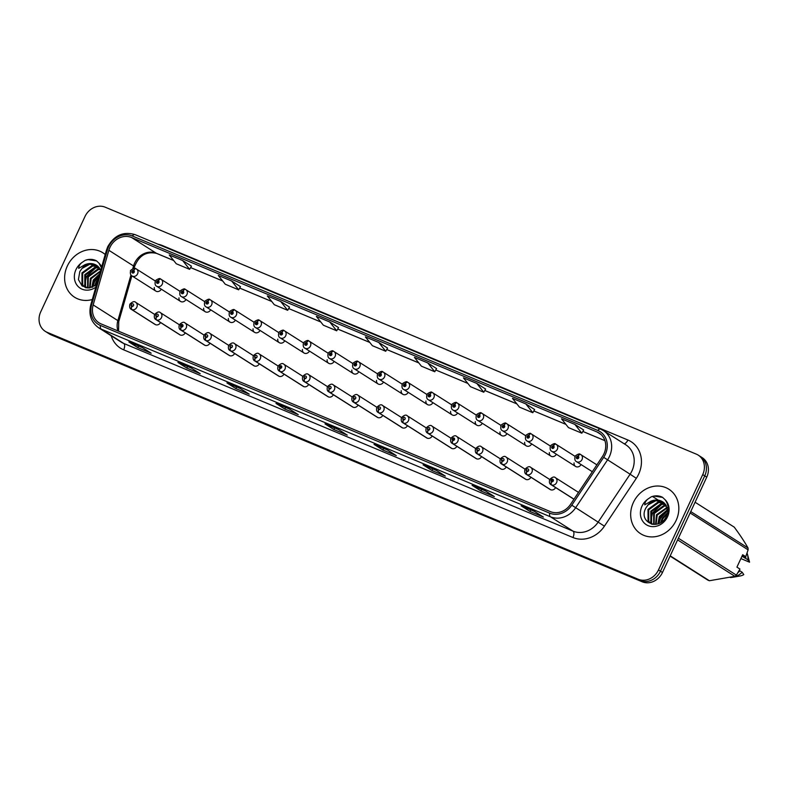 <?xml version="1.0" encoding="UTF-8"?>
<svg xmlns="http://www.w3.org/2000/svg" width="789" height="789" viewBox="0 0 789 789"><rect width="100%" height="100%" fill="white"/><g stroke="black" fill="none" stroke-linecap="round" stroke-linejoin="round"><path stroke-width="1.18" d="M180.385 335.069L156.587 319.93A2.742 1.292 -70.2 0 1 156.528 316.705A1.371 1.203 -57.5 0 0 157.632 314.2A1.371 1.203 -57.5 0 0 156.439 316.665A2.742 1.312 115.5 0 0 156.301 319.811A4.113 3.61 122.5 0 1 155.966 319.624L179.764 334.753A4.113 3.61 -57.5 0 0 185.228 332.85M205.081 345.385L181.283 330.246A2.742 1.292 -70.2 0 1 181.223 327.021A1.371 1.203 -57.5 0 0 182.328 324.516A1.371 1.203 -57.5 0 0 181.125 326.981A2.742 1.312 115.5 0 0 180.987 330.127A4.113 3.61 122.5 0 1 180.651 329.94L204.45 345.069A4.113 3.61 -57.5 0 0 209.923 343.166M229.777 355.701L205.978 340.562A2.742 1.292 -70.2 0 1 205.919 337.337A1.371 1.203 -57.5 0 0 207.024 334.832A1.371 1.203 -57.5 0 0 205.821 337.298A2.742 1.312 115.5 0 0 205.682 340.444A4.113 3.61 122.5 0 1 205.347 340.256L229.145 355.385A4.113 3.61 -57.5 0 0 234.619 353.482M254.462 366.017L230.664 350.878A2.742 1.292 -70.2 0 1 230.605 347.653A1.371 1.203 -57.5 0 0 231.71 345.148A1.371 1.203 -57.5 0 0 230.516 347.604A2.742 1.312 115.5 0 0 230.378 350.76A4.113 3.61 122.5 0 1 230.043 350.572L253.841 365.702A4.113 3.61 -57.5 0 0 259.305 363.798M279.158 376.323L255.36 361.194A2.742 1.292 -70.2 0 1 255.301 357.969A1.371 1.203 -57.5 0 0 256.405 355.464A1.371 1.203 -57.5 0 0 255.202 357.92A2.742 1.312 115.5 0 0 255.064 361.076A4.113 3.61 122.5 0 1 254.729 360.889L278.527 376.018A4.113 3.61 -57.5 0 0 284.001 374.114M303.844 386.64L280.056 371.511A2.742 1.292 -70.2 0 1 279.996 368.285A1.371 1.203 -57.5 0 0 281.101 365.78A1.371 1.203 -57.5 0 0 279.898 368.236A2.742 1.312 115.5 0 0 279.76 371.382A4.113 3.61 122.5 0 1 279.424 371.205L303.223 386.334A4.113 3.61 -57.5 0 0 308.686 384.43M328.54 396.956L304.741 381.827A2.742 1.292 -70.2 0 1 304.682 378.592A1.371 1.203 -57.5 0 0 305.787 376.097A1.371 1.203 -57.5 0 0 304.584 378.552A2.742 1.312 115.5 0 0 304.455 381.698A4.113 3.61 122.5 0 1 304.12 381.521L327.908 396.65A4.113 3.61 -57.5 0 0 333.382 394.747M353.235 407.272L329.437 392.143A2.742 1.292 -70.2 0 1 329.378 388.908A1.371 1.203 -57.5 0 0 330.483 386.413A1.371 1.203 -57.5 0 0 329.279 388.869A2.742 1.312 115.5 0 0 329.141 392.015A4.113 3.61 122.5 0 1 328.806 391.837L352.604 406.966A4.113 3.61 -57.5 0 0 358.078 405.053M377.921 417.588L354.133 402.459A2.742 1.292 -70.2 0 1 354.074 399.224A1.371 1.203 -57.5 0 0 355.178 396.729A1.371 1.203 -57.5 0 0 353.975 399.185A2.742 1.312 115.5 0 0 353.837 402.331A4.113 3.61 122.5 0 1 353.502 402.143L377.3 417.282A4.113 3.61 -57.5 0 0 382.764 415.369M402.617 427.904L378.819 412.775A2.742 1.292 -70.2 0 1 378.759 409.54A1.371 1.203 -57.5 0 0 379.864 407.045A1.371 1.203 -57.5 0 0 378.661 409.501A2.742 1.312 115.5 0 0 378.533 412.647A4.113 3.61 122.5 0 1 378.187 412.46L401.986 427.599A4.113 3.61 -57.5 0 0 407.459 425.685M427.313 438.22L403.514 423.091A2.742 1.292 -70.2 0 1 403.455 419.856A1.371 1.203 -57.5 0 0 404.56 417.361A1.371 1.203 -57.5 0 0 403.357 419.817A2.742 1.312 115.5 0 0 403.218 422.963A4.113 3.61 122.5 0 1 402.883 422.776L426.681 437.915A4.113 3.61 -57.5 0 0 432.155 436.001M451.998 448.537L428.2 433.408A2.742 1.292 -70.2 0 1 428.151 430.173A1.371 1.203 -57.5 0 0 429.246 427.677A1.371 1.203 -57.5 0 0 428.052 430.133A2.742 1.312 115.5 0 0 427.914 433.279A4.113 3.61 122.5 0 1 427.579 433.092L451.377 448.231A4.113 3.61 -57.5 0 0 456.841 446.318M476.694 458.853L452.896 443.724A2.742 1.292 -70.2 0 1 452.837 440.489A1.371 1.203 -57.5 0 0 453.941 437.994A1.371 1.203 -57.5 0 0 452.738 440.449A2.742 1.312 115.5 0 0 452.61 443.596A4.113 3.61 122.5 0 1 452.265 443.408L476.063 458.547A4.113 3.61 -57.5 0 0 481.537 456.634M501.39 469.169L477.592 454.03A2.742 1.292 -70.2 0 1 477.532 450.805A1.371 1.203 -57.5 0 0 478.637 448.3A1.371 1.203 -57.5 0 0 477.434 450.766A2.742 1.312 115.5 0 0 477.296 453.912A4.113 3.61 122.5 0 1 476.96 453.724L500.759 468.863A4.113 3.61 -57.5 0 0 506.232 466.95M526.076 479.485L502.277 464.346A2.742 1.292 -70.2 0 1 502.228 461.121A1.371 1.203 -57.5 0 0 503.323 458.616A1.371 1.203 -57.5 0 0 502.129 461.082A2.742 1.312 115.5 0 0 501.991 464.228A4.113 3.61 122.5 0 1 501.656 464.04L525.454 479.179A4.113 3.61 -57.5 0 0 530.918 477.266M550.771 489.801L526.973 474.662A2.742 1.292 -70.2 0 1 526.914 471.437A1.371 1.203 -57.5 0 0 528.019 468.932A1.371 1.203 -57.5 0 0 526.815 471.398A2.742 1.312 115.5 0 0 526.677 474.544A4.113 3.61 122.5 0 1 526.342 474.357L550.14 489.496A4.113 3.61 -57.5 0 0 555.614 487.582M155.699 324.752L131.901 309.613A2.742 1.292 -70.2 0 1 131.842 306.388A1.371 1.203 -57.5 0 0 132.947 303.883A1.371 1.203 -57.5 0 0 131.743 306.349A2.742 1.312 115.5 0 0 131.605 309.495A4.113 3.61 122.5 0 1 131.27 309.308L155.068 324.437A4.113 3.61 -57.5 0 0 160.542 322.533M178.985 297.828A4.113 3.61 -57.5 0 0 180.503 301.398A4.113 3.61 -57.5 0 0 185.977 299.485M203.68 308.144A4.113 3.61 -57.5 0 0 205.199 311.714A4.113 3.61 -57.5 0 0 210.663 309.801M228.376 318.46A4.113 3.61 -57.5 0 0 229.885 322.03A4.113 3.61 -57.5 0 0 235.359 320.117M253.062 328.776A4.113 3.61 -57.5 0 0 254.581 332.347A4.113 3.61 -57.5 0 0 260.054 330.433M277.758 339.092A4.113 3.61 -57.5 0 0 279.276 342.663A4.113 3.61 -57.5 0 0 284.74 340.749M302.453 349.409A4.113 3.61 -57.5 0 0 303.962 352.969A4.113 3.61 -57.5 0 0 309.436 351.066M327.139 359.725A4.113 3.61 -57.5 0 0 328.658 363.285A4.113 3.61 -57.5 0 0 334.132 361.382M351.835 370.041A4.113 3.61 -57.5 0 0 353.354 373.601A4.113 3.61 -57.5 0 0 358.817 371.698M376.531 380.357A4.113 3.61 -57.5 0 0 378.039 383.918A4.113 3.61 -57.5 0 0 383.513 382.014M401.216 390.673A4.113 3.61 -57.5 0 0 402.735 394.234A4.113 3.61 -57.5 0 0 408.209 392.33M425.912 400.99A4.113 3.61 -57.5 0 0 427.431 404.55A4.113 3.61 -57.5 0 0 432.895 402.646M450.608 411.306A4.113 3.61 -57.5 0 0 452.117 414.866A4.113 3.61 -57.5 0 0 457.59 412.963M475.294 421.622A4.113 3.61 -57.5 0 0 476.812 425.182A4.113 3.61 -57.5 0 0 482.286 423.279M499.989 431.938A4.113 3.61 -57.5 0 0 501.508 435.498A4.113 3.61 -57.5 0 0 506.972 433.595M524.675 442.244A4.113 3.61 -57.5 0 0 526.194 445.815A4.113 3.61 -57.5 0 0 531.668 443.901M549.371 452.561A4.113 3.61 -57.5 0 0 550.89 456.131A4.113 3.61 -57.5 0 0 556.363 454.217M574.067 462.877A4.113 3.61 -57.5 0 0 575.585 466.447A4.113 3.61 -57.5 0 0 581.049 464.534M154.299 287.512A4.113 3.61 -57.5 0 0 155.818 291.082A4.113 3.61 -57.5 0 0 161.281 289.168M67.312 266.051A26.343 23.108 -57.5 0 0 74.56 297.216A26.343 23.108 -57.5 0 0 92.293 299.534A26.343 23.108 -57.5 0 1 74.56 297.216A26.343 23.108 -57.5 0 1 67.312 266.051A26.343 23.108 -57.5 0 1 102.846 252.756A26.343 23.108 -57.5 0 0 67.312 266.051M633.36 502.534A26.343 23.108 -57.5 0 0 640.609 533.699A26.343 23.108 -57.5 0 0 676.143 520.405A26.343 23.108 -57.5 0 0 668.894 489.239A26.343 23.108 -57.5 0 0 633.36 502.534A26.343 23.108 -57.5 0 0 640.609 533.699A26.343 23.108 -57.5 0 0 676.143 520.405A26.343 23.108 -57.5 0 0 668.894 489.239A26.343 23.108 -57.5 0 0 633.36 502.534M109.918 247.44A17.565 15.405 122.5 0 1 131.556 237.509L597.056 431.977A17.565 15.405 122.5 0 1 599.107 433.043A17.565 15.405 122.5 0 1 602.451 456.496L570.546 504.349A17.565 15.405 122.5 0 1 550.406 511.617L101.13 323.914A17.565 15.405 122.5 0 1 99.079 322.849A17.565 15.405 122.5 0 1 93.181 304.919L108.862 250.291A17.565 15.405 122.5 0 1 109.918 247.44M108.537 246.858A19.271 16.904 -57.5 0 0 107.373 249.985L91.692 304.613A19.271 16.904 -57.5 0 0 100.42 325.462L549.696 513.156A19.271 16.904 -57.5 0 0 571.788 505.187L603.684 457.334A19.271 16.904 -57.5 0 0 597.776 430.439L132.276 235.96A19.271 16.904 -57.5 0 0 108.537 246.858M45.259 331.341L49.263 333.885A16.47 14.439 -57.5 0 0 51.186 334.881L642.197 581.789A16.47 14.439 -57.5 0 0 662.474 572.479L706.737 477.148L704.735 475.875A16.47 14.439 -57.5 0 0 700.198 456.387A16.47 14.439 -57.5 0 1 704.735 475.875L660.482 571.206L704.735 475.875L702.733 474.593A16.47 14.439 -57.5 0 0 698.196 455.115A16.47 14.439 -57.5 0 0 696.273 454.119L105.262 207.211A16.47 14.439 -57.5 0 0 84.975 216.521L40.722 311.852A16.47 14.439 -57.5 0 0 45.259 331.341A16.47 14.439 -57.5 0 0 47.182 332.337L638.193 579.244A16.47 14.439 -57.5 0 0 658.48 569.934L702.733 474.593M642.197 581.789L640.195 580.517A16.47 14.439 -57.5 0 0 660.482 571.206A16.47 14.439 -57.5 0 1 640.195 580.517L49.184 333.609L638.193 579.244M47.261 332.613A16.47 14.439 -57.5 0 0 49.184 333.609A16.47 14.439 -57.5 0 1 47.261 332.613M485.61 389.056L476.812 383.434L463.439 377.852L470.422 386.649L483.795 392.232L485.62 389.036M436.583 368.571L427.786 362.95L414.412 357.368L421.395 366.165L434.769 371.747L436.593 368.552M240.467 286.644L231.67 281.022L218.297 275.44L225.279 284.237L238.653 289.819L240.477 286.624M105.213 254.512A26.343 23.108 -57.5 0 0 102.846 252.756A26.343 23.108 -57.5 0 1 105.213 254.512M436.425 470.431L445.321 476.092L431.958 470.5L423.062 464.849L436.425 470.431M485.462 490.916L494.358 496.577L480.984 490.985L472.088 485.324L485.462 490.916M534.488 511.4L543.384 517.051L530.011 511.469L521.115 505.808L534.488 511.4M289.346 408.988L298.242 414.639L284.868 409.057L275.972 403.396L289.346 408.988M240.32 388.504L249.216 394.165L235.842 388.573L226.946 382.912L240.32 388.504M191.293 368.019L200.189 373.68L186.815 368.088L177.919 362.437L191.293 368.019M142.267 347.535L151.163 353.196L137.789 347.614L128.893 341.953L142.267 347.535M387.399 449.947L396.295 455.608L382.931 450.026L374.025 444.365L387.399 449.947M338.373 429.463L347.268 435.124L333.895 429.541L324.999 423.88L338.373 429.463M525.839 403.919L512.465 398.337L519.448 407.124L532.822 412.716L534.646 409.521L525.839 403.919L532.822 412.716M574.865 424.403L561.492 418.811L568.474 427.608L581.848 433.2L583.673 430.005L574.865 424.403L581.848 433.2M329.733 321.991L316.359 316.399L323.342 325.196L336.706 330.788L338.54 327.593L329.733 321.991L336.706 330.788M280.697 301.506L267.333 295.924L274.306 304.712L287.679 310.304L289.504 307.108L280.697 301.506L287.679 310.304M182.644 260.538L169.27 254.955L176.253 263.753L189.626 269.335L191.451 266.14L182.644 260.538L189.626 269.335M378.759 342.475L365.386 336.883L372.369 345.681L385.732 351.263L387.567 348.077L378.759 342.475L385.732 351.263M333.895 429.541L334.644 427.924M382.931 450.026L383.671 448.408M137.789 347.614L138.539 345.996M186.815 368.088L187.565 366.481M235.842 388.573L236.592 386.965M284.868 409.057L285.618 407.44M530.011 511.469L530.76 509.852M480.984 490.985L481.734 489.377M431.958 470.5L432.707 468.893M231.67 281.022L238.653 289.819M427.786 362.95L434.769 371.747M476.812 383.434L483.795 392.232M348.176 427.125L334.802 421.543M299.149 406.641L285.776 401.059M250.123 386.156L236.749 380.574M201.087 365.682L187.723 360.09M152.06 345.197L138.696 339.605M397.202 447.61L383.829 442.018M446.229 468.094L432.855 462.502M495.255 488.569L481.892 482.986M544.282 509.053L530.918 503.471M706.737 477.148A16.47 14.439 -57.5 0 0 702.2 457.659L698.196 455.115M135.856 268.724L135.807 268.694A2.742 1.292 109.8 0 0 135.688 268.625A2.742 1.292 109.8 0 0 133.637 270.499A1.371 1.203 -57.5 0 0 132.532 273.004A1.371 1.203 -57.5 0 0 133.736 270.548L133.558 271.949L132.818 272.225L133.637 270.499M133.736 270.548A2.742 1.312 -64.5 0 1 136.033 268.773A2.742 1.312 -64.5 0 1 136.102 268.812A4.113 3.61 122.5 0 1 136.438 269A4.113 3.61 122.5 0 1 137.572 273.872A4.113 3.61 122.5 0 1 132.019 275.943C130.51 275.262 130.037 273.566 130.619 270.854C129.218 271.081 135.116 266.968 135.688 268.625M132.157 305.639L131.842 306.388M131.743 306.349L132.118 305.609M155.403 324.624L131.605 309.495M160.542 279.04L160.502 279A2.742 1.292 109.8 0 0 160.374 278.941A2.742 1.292 109.8 0 0 158.333 280.815A1.371 1.203 -57.5 0 0 157.228 283.32A1.371 1.203 -57.5 0 0 158.431 280.864L158.254 282.265L157.514 282.541L158.333 280.815M158.431 280.864A2.742 1.312 -64.5 0 1 160.719 279.089A2.742 1.312 -64.5 0 1 160.788 279.128A4.113 3.61 122.5 0 1 161.124 279.316A4.113 3.61 122.5 0 1 162.258 284.188A4.113 3.61 122.5 0 1 156.705 286.259C155.196 285.579 154.733 283.882 155.315 281.17C153.914 281.397 159.812 277.284 160.374 278.941M185.237 289.356L185.188 289.316A2.742 1.292 109.8 0 0 185.07 289.257A2.742 1.292 109.8 0 0 183.028 291.131A1.371 1.203 -57.5 0 0 181.924 293.636A1.371 1.203 -57.5 0 0 183.117 291.171L182.94 292.581L182.2 292.857L183.028 291.131M183.117 291.171A2.742 1.312 -64.5 0 1 185.415 289.405A2.742 1.312 -64.5 0 1 185.484 289.445A4.113 3.61 122.5 0 1 185.819 289.632A4.113 3.61 122.5 0 1 186.954 294.494A4.113 3.61 122.5 0 1 181.401 296.575C179.892 295.895 179.428 294.198 180.01 291.486C178.61 291.713 184.508 287.6 185.07 289.257M209.933 299.662L209.884 299.633A2.742 1.292 109.8 0 0 209.766 299.573A2.742 1.292 109.8 0 0 207.714 301.447A1.371 1.203 -57.5 0 0 206.61 303.952A1.371 1.203 -57.5 0 0 207.813 301.487L207.635 302.897L206.896 303.173L207.714 301.447M207.813 301.487A2.742 1.312 -64.5 0 1 210.111 299.721A2.742 1.312 -64.5 0 1 210.17 299.761A4.113 3.61 122.5 0 1 210.515 299.948A4.113 3.61 122.5 0 1 211.649 304.81A4.113 3.61 122.5 0 1 206.097 306.891C204.578 306.211 204.114 304.515 204.696 301.792C203.296 302.029 209.193 297.917 209.766 299.573M234.619 309.978L234.58 309.949A2.742 1.292 109.8 0 0 234.451 309.89A2.742 1.292 109.8 0 0 232.41 311.763A1.371 1.203 -57.5 0 0 231.305 314.269A1.371 1.203 -57.5 0 0 232.508 311.803L232.331 313.213L231.591 313.489L232.41 311.763M232.508 311.803A2.742 1.312 -64.5 0 1 234.797 310.038A2.742 1.312 -64.5 0 1 234.866 310.077A4.113 3.61 122.5 0 1 235.201 310.264A4.113 3.61 122.5 0 1 236.335 315.127A4.113 3.61 122.5 0 1 230.782 317.208C229.274 316.527 228.81 314.831 229.392 312.109C227.991 312.345 233.889 308.233 234.451 309.89M156.843 315.955L156.528 316.705M156.439 316.665L156.814 315.925M180.099 334.94L156.301 319.811M181.125 326.981L181.302 325.571L182.042 325.295L181.223 327.021M204.785 345.257L180.987 330.127M206.235 336.587L205.919 337.337M205.821 337.298L206.195 336.558M229.481 355.573L205.682 340.444M94.719 286.012L96.071 281.87L98.25 278.754M95.637 285.391L97.658 280.845M91.83 287.383L93.25 280.075L99.661 273.852M92.481 287.147L93.95 280.519L99.384 274.819M89.551 287.906L90.419 278.28L100.489 270.952M90.084 287.827L91.13 278.724L100.321 271.564M87.638 287.985L87.599 276.485L97.619 269.167L100.183 269.079M88.082 287.995L88.299 276.929L98.319 269.611L100.42 269.503M86.1 287.798L84.827 286.21L84.768 274.68L94.788 267.372L99.167 267.579M86.435 287.857L85.528 286.663L85.478 275.134L95.499 267.816L99.434 267.925M85.754 287.719L81.997 284.415L81.948 272.886L91.968 265.568L97.974 266.337M85.084 287.383L82.707 284.868L82.658 273.339L92.678 266.021L98.29 266.623M101.426 267.698L98.95 263.151L96.445 260.794C92.924 259.039 89.167 258.891 85.182 260.35L82.017 262.49C79.886 264.078 78.782 266.031 78.683 268.368L84.946 264.7C89.749 262.737 94.069 263.26 97.895 266.268L100.726 270.144M96.939 265.518A12.407 10.878 -57.5 0 0 96.692 265.37A12.407 10.878 -57.5 0 0 81.997 268.447L89.847 264.226L96.998 265.568M81.997 268.447L79.817 271.534L78.417 279.602L82.145 286.003L89.196 287.946L96.564 284.651M96.692 265.37L97.895 266.268M85.182 260.35L88.102 259.62L96.652 260.942M84.61 284.79L86.474 276.436L95.844 267.777M92.885 286.979L94.591 281.604L99.079 275.894M660.768 522.496L662.119 518.353L667.75 512.534M661.685 521.874L662.829 518.797L667.464 513.58M657.878 523.857L659.298 516.558L667.642 509.605M658.529 523.63L659.999 517.002L667.721 510.246M655.6 524.389L656.468 514.753L667.07 507.366M656.132 524.31L657.178 515.207L667.238 507.879M653.686 524.468L653.647 512.958L663.667 505.641L666.232 505.562M654.13 524.478L654.347 513.412L664.368 506.094L666.468 505.976M652.148 524.281L650.876 522.693L650.817 511.164L660.837 503.846L665.216 504.063M652.483 524.34L651.586 523.137L651.527 511.617L661.547 504.299L665.482 504.408M651.803 524.202L648.055 520.898L647.996 509.369L658.016 502.051L664.022 502.82M651.132 523.857L648.755 521.342L648.706 509.822L658.726 502.504L664.338 503.106M662.987 502.001A12.407 10.878 -57.5 0 0 662.74 501.843A12.407 10.878 -57.5 0 0 648.045 504.93L645.866 508.017C637.778 522.742 659.693 531.49 666.35 516.351C669.161 510.108 668.707 504.536 664.999 499.634L662.494 497.277C658.973 495.522 655.215 495.364 651.231 496.823L648.065 498.973C645.935 500.551 644.83 502.514 644.731 504.852L650.994 501.183C655.797 499.22 660.117 499.743 663.943 502.741L665.738 504.763L667.77 512.426M648.045 504.93L655.896 500.699L663.046 502.051M662.74 501.843L663.943 502.741M741.976 556.255L745.713 558.415A17.565 15.405 -57.5 0 0 745.753 556.63L748.11 549.844A29.637 25.998 -57.5 0 0 748.031 547.99C744.53 541.757 739.934 534.804 734.243 527.141L695.089 502.238M678.382 538.226L736.384 575.122L739.974 569.076L736.926 567.133L742.686 554.726L745.743 556.659L742.41 555.338M744.737 558.01A16.47 14.439 -57.5 0 0 744.727 556.304M745.713 558.415L747.933 559.825A17.565 15.405 -57.5 0 0 747.42 554.174A17.565 15.405 -57.5 0 0 747.055 553.03M747.933 559.825L749.55 562.202A10.977 9.626 -57.5 0 0 749.392 561.512L747.42 554.174M740.901 558.582L749.55 562.202M690.76 511.568L748.031 547.99M748.11 549.844L690.109 512.949M670.206 555.831L709.37 580.743L734.884 576.315L677.613 539.883M734.884 576.315A29.637 25.998 -57.5 0 0 736.384 575.122M709.37 580.743A29.637 25.998 -57.5 0 1 707.792 580.083L670.078 556.097M737.971 572.548A17.565 15.405 -57.5 0 0 739.954 570.832L739.175 570.506M730.318 577.518A17.565 15.405 -57.5 0 0 732.715 577.282A17.565 15.405 -57.5 0 0 742.173 572.242L739.954 570.832M732.715 577.282L740.21 575.96A10.977 9.626 -57.5 0 0 743.79 574.619L742.173 572.242M651.231 496.823L654.15 496.094L662.701 497.415M650.659 521.263L652.523 512.919L661.892 504.25M658.933 523.462L660.64 518.077L667.75 510.513M259.315 320.295L259.265 320.265A2.742 1.292 109.8 0 0 259.147 320.206A2.742 1.292 109.8 0 0 257.106 322.08A1.371 1.203 -57.5 0 0 256.001 324.585A1.371 1.203 -57.5 0 0 257.194 322.119L257.017 323.529L256.277 323.806L257.106 322.08M257.194 322.119A2.742 1.312 -64.5 0 1 259.492 320.354A2.742 1.312 -64.5 0 1 259.561 320.393A4.113 3.61 122.5 0 1 259.897 320.581A4.113 3.61 122.5 0 1 261.031 325.443A4.113 3.61 122.5 0 1 255.478 327.524C253.969 326.843 253.506 325.147 254.088 322.425C252.687 322.662 258.575 318.549 259.147 320.206M284.01 330.611L283.961 330.581A2.742 1.292 109.8 0 0 283.833 330.522A2.742 1.292 109.8 0 0 281.791 332.396A1.371 1.203 -57.5 0 0 280.687 334.901A1.371 1.203 -57.5 0 0 281.89 332.435L281.712 333.846L280.973 334.122L281.791 332.396M281.89 332.435A2.742 1.312 -64.5 0 1 284.188 330.67A2.742 1.312 -64.5 0 1 284.247 330.709A4.113 3.61 122.5 0 1 284.592 330.887A4.113 3.61 122.5 0 1 285.717 335.759A4.113 3.61 122.5 0 1 280.174 337.84C278.655 337.159 278.192 335.463 278.773 332.741C277.373 332.978 283.271 328.855 283.833 330.522M308.696 340.927L308.647 340.897A2.742 1.292 109.8 0 0 308.529 340.838A2.742 1.292 109.8 0 0 306.487 342.712A1.371 1.203 -57.5 0 0 305.382 345.217A1.371 1.203 -57.5 0 0 306.586 342.751L306.408 344.162L305.668 344.438L306.487 342.712M306.586 342.751A2.742 1.312 -64.5 0 1 308.874 340.986A2.742 1.312 -64.5 0 1 308.943 341.026A4.113 3.61 122.5 0 1 309.278 341.203A4.113 3.61 122.5 0 1 310.412 346.075A4.113 3.61 122.5 0 1 304.86 348.156C303.351 347.476 302.887 345.779 303.469 343.057C302.069 343.294 307.966 339.171 308.529 340.838M230.921 346.904L230.605 347.653M230.516 347.604L230.891 346.874M254.176 365.889L230.378 350.76M255.616 357.22L255.301 357.969M255.202 357.92L255.577 357.19M278.862 376.205L255.064 361.076M279.898 368.236L280.075 366.836L280.815 366.56L279.996 368.285M303.558 386.521L279.76 371.382M333.392 351.243L333.343 351.213A2.742 1.292 109.8 0 0 333.224 351.154A2.742 1.292 109.8 0 0 331.183 353.028A1.371 1.203 -57.5 0 0 330.078 355.533A1.371 1.203 -57.5 0 0 331.272 353.068L331.094 354.478L330.354 354.754L331.183 353.028M331.272 353.068A2.742 1.312 -64.5 0 1 333.569 351.302A2.742 1.312 -64.5 0 1 333.639 351.342A4.113 3.61 122.5 0 1 333.974 351.519A4.113 3.61 122.5 0 1 335.108 356.391A4.113 3.61 122.5 0 1 329.555 358.472C328.046 357.792 327.583 356.095 328.155 353.373C326.764 353.6 332.652 349.488 333.224 351.154M358.088 361.559L358.038 361.53A2.742 1.292 109.8 0 0 357.91 361.47A2.742 1.292 109.8 0 0 355.869 363.344A1.371 1.203 -57.5 0 0 354.764 365.849A1.371 1.203 -57.5 0 0 355.967 363.384L355.79 364.794L355.05 365.07L355.869 363.344M355.967 363.384A2.742 1.312 -64.5 0 1 358.265 361.618A2.742 1.312 -64.5 0 1 358.324 361.648A4.113 3.61 122.5 0 1 358.66 361.835A4.113 3.61 122.5 0 1 359.794 366.707A4.113 3.61 122.5 0 1 354.241 368.788C352.732 368.108 352.269 366.412 352.851 363.69C351.45 363.916 357.348 359.804 357.91 361.47M382.773 371.875L382.724 371.846A2.742 1.292 109.8 0 0 382.606 371.787A2.742 1.292 109.8 0 0 380.564 373.661A1.371 1.203 -57.5 0 0 379.46 376.166A1.371 1.203 -57.5 0 0 380.663 373.7L380.288 374.43M380.328 374.459L380.485 375.11L379.736 375.386L379.588 374.736L380.564 373.661M380.663 373.7A2.742 1.312 -64.5 0 1 382.951 371.935A2.742 1.312 -64.5 0 1 383.02 371.964A4.113 3.61 122.5 0 1 383.355 372.152A4.113 3.61 122.5 0 1 384.49 377.024A4.113 3.61 122.5 0 1 378.937 379.105C377.428 378.424 376.964 376.728 377.546 374.006C376.146 374.233 382.044 370.12 382.606 371.787M407.469 382.192L407.42 382.162A2.742 1.292 109.8 0 0 407.302 382.103A2.742 1.292 109.8 0 0 405.25 383.977A1.371 1.203 -57.5 0 0 404.155 386.482A1.371 1.203 -57.5 0 0 405.349 384.016L405.171 385.426L404.432 385.703L405.25 383.977M405.349 384.016A2.742 1.312 -64.5 0 1 407.647 382.251A2.742 1.312 -64.5 0 1 407.716 382.28A4.113 3.61 122.5 0 1 408.051 382.468A4.113 3.61 122.5 0 1 409.185 387.34A4.113 3.61 122.5 0 1 403.633 389.421C402.124 388.74 401.66 387.044 402.232 384.322C400.832 384.549 406.729 380.436 407.302 382.103M432.165 392.508L432.116 392.478A2.742 1.292 109.8 0 0 431.987 392.419A2.742 1.292 109.8 0 0 429.946 394.293A1.371 1.203 -57.5 0 0 428.841 396.798A1.371 1.203 -57.5 0 0 430.044 394.332L429.867 395.743L429.127 396.019L429.946 394.293M430.044 394.332A2.742 1.312 -64.5 0 1 432.342 392.567A2.742 1.312 -64.5 0 1 432.402 392.597A4.113 3.61 122.5 0 1 432.737 392.784A4.113 3.61 122.5 0 1 433.871 397.656A4.113 3.61 122.5 0 1 428.319 399.737C426.81 399.056 426.346 397.36 426.928 394.638C425.527 394.865 431.425 390.752 431.987 392.419M304.998 377.842L304.682 378.592M304.584 378.552L304.958 377.823M328.254 396.837L304.455 381.698M329.694 388.158L329.378 388.908M329.279 388.869L329.654 388.139M352.939 407.154L329.141 392.015M354.379 398.475L354.074 399.224M353.975 399.185L354.35 398.455M377.635 417.47L353.837 402.331M379.075 408.791L378.759 409.54M378.661 409.501L379.036 408.771M402.321 427.786L378.533 412.647M403.771 419.107L403.455 419.856M403.357 419.817L403.731 419.087M427.017 438.102L403.218 422.963M456.851 402.824L456.801 402.794A2.742 1.292 109.8 0 0 456.683 402.735A2.742 1.292 109.8 0 0 454.642 404.609A1.371 1.203 -57.5 0 0 453.537 407.114A1.371 1.203 -57.5 0 0 454.74 404.649L454.553 406.059L453.813 406.335L454.642 404.609M454.74 404.649A2.742 1.312 -64.5 0 1 457.028 402.883A2.742 1.312 -64.5 0 1 457.097 402.913A4.113 3.61 122.5 0 1 457.433 403.1A4.113 3.61 122.5 0 1 458.567 407.972A4.113 3.61 122.5 0 1 453.014 410.053C451.505 409.373 451.042 407.666 451.624 404.954C450.223 405.181 456.121 401.068 456.683 402.735M481.546 413.14L481.497 413.111A2.742 1.292 109.8 0 0 481.379 413.051A2.742 1.292 109.8 0 0 479.327 414.925A1.371 1.203 -57.5 0 0 478.223 417.42A1.371 1.203 -57.5 0 0 479.426 414.965L479.248 416.365L478.509 416.651L479.327 414.925M479.426 414.965A2.742 1.312 -64.5 0 1 481.724 413.199A2.742 1.312 -64.5 0 1 481.793 413.229A4.113 3.61 122.5 0 1 482.128 413.416A4.113 3.61 122.5 0 1 483.262 418.288A4.113 3.61 122.5 0 1 477.71 420.369C476.201 419.689 475.728 417.983 476.309 415.27C474.909 415.497 480.807 411.385 481.379 413.051M506.232 423.456L506.193 423.427A2.742 1.292 109.8 0 0 506.065 423.368A2.742 1.292 109.8 0 0 504.023 425.241A1.371 1.203 -57.5 0 0 502.918 427.737A1.371 1.203 -57.5 0 0 504.122 425.281L503.944 426.681L503.204 426.967L504.023 425.241M504.122 425.281A2.742 1.312 -64.5 0 1 506.41 423.506A2.742 1.312 -64.5 0 1 506.479 423.545A4.113 3.61 122.5 0 1 506.814 423.732A4.113 3.61 122.5 0 1 507.948 428.605A4.113 3.61 122.5 0 1 502.396 430.676C500.887 430.005 500.423 428.299 501.005 425.587C499.605 425.813 505.502 421.701 506.065 423.368M530.928 433.772L530.879 433.743A2.742 1.292 109.8 0 0 530.76 433.684A2.742 1.292 109.8 0 0 528.719 435.558A1.371 1.203 -57.5 0 0 527.614 438.053A1.371 1.203 -57.5 0 0 528.817 435.597L528.63 436.998L527.89 437.274L528.719 435.558M528.817 435.597A2.742 1.312 -64.5 0 1 531.105 433.822A2.742 1.312 -64.5 0 1 531.175 433.861A4.113 3.61 122.5 0 1 531.51 434.049A4.113 3.61 122.5 0 1 532.644 438.921A4.113 3.61 122.5 0 1 527.091 440.992C525.582 440.321 525.119 438.615 525.701 435.903C524.3 436.13 530.198 432.017 530.76 433.684M555.624 444.089L555.574 444.059A2.742 1.292 109.8 0 0 555.456 444A2.742 1.292 109.8 0 0 553.405 445.874A1.371 1.203 -57.5 0 0 552.3 448.369A1.371 1.203 -57.5 0 0 553.503 445.913L553.326 447.314L552.586 447.59L553.405 445.874M553.503 445.913A2.742 1.312 -64.5 0 1 555.801 444.138A2.742 1.312 -64.5 0 1 555.87 444.177A4.113 3.61 122.5 0 1 556.206 444.365A4.113 3.61 122.5 0 1 557.34 449.237A4.113 3.61 122.5 0 1 551.787 451.308C550.278 450.627 549.805 448.931 550.387 446.219C548.986 446.446 554.884 442.333 555.456 444M580.309 454.405L580.27 454.375A2.742 1.292 109.8 0 0 580.142 454.316A2.742 1.292 109.8 0 0 578.1 456.19A1.371 1.203 -57.5 0 0 576.996 458.685A1.371 1.203 -57.5 0 0 578.199 456.229L578.021 457.63L577.282 457.906L578.1 456.19M578.199 456.229A2.742 1.312 -64.5 0 1 580.487 454.454A2.742 1.312 -64.5 0 1 580.556 454.494A4.113 3.61 122.5 0 1 580.891 454.681A4.113 3.61 122.5 0 1 582.026 459.553A4.113 3.61 122.5 0 1 576.473 461.624C574.964 460.944 574.5 459.247 575.082 456.535C573.682 456.762 579.58 452.649 580.142 454.316M428.457 429.423L428.151 430.173M428.052 430.133L428.427 429.403M451.712 448.418L427.914 433.279M452.738 440.449L452.916 439.049L453.665 438.763L452.837 440.489M476.398 458.734L452.61 443.596M477.848 450.055L477.532 450.805M477.434 450.766L477.809 450.036M501.094 469.051L477.296 453.912M502.534 460.372L502.228 461.121M502.129 461.082L502.504 460.352M525.79 479.367L501.991 464.228M527.23 470.688L526.914 471.437M526.815 471.398L527.19 470.668M550.475 489.683L526.677 474.544M573.997 499.181L551.669 484.979A2.742 1.292 -70.2 0 1 551.61 481.754A1.371 1.203 -57.5 0 0 552.714 479.248A1.371 1.203 -57.5 0 0 551.511 481.714L551.689 480.304L552.428 480.028L551.61 481.754M551.511 481.714A2.742 1.312 115.5 0 0 551.373 484.86A4.113 3.61 122.5 0 1 551.038 484.673L573.948 499.25L551.373 484.86M652.473 496.449L657.77 499.812M659.16 500.699L660.6 501.607M661.991 502.494L663.776 503.629M664.811 504.289L665.877 504.96M131.556 237.509L156.252 253.21A17.565 15.405 -57.5 0 0 134.603 263.141A17.565 15.405 -57.5 0 0 133.548 265.992L132.749 268.743M158.116 244.255A27.447 24.074 122.5 0 1 162.396 245.537L627.896 440.015A5.493 2.604 -67.3 0 1 624.129 443.763M627.896 440.015A27.447 24.074 122.5 0 1 638.656 474.15A27.447 24.074 122.5 0 1 636.319 478.321L604.413 526.174A27.447 24.074 122.5 0 1 572.952 537.526L123.676 349.833A27.447 24.074 122.5 0 1 111.229 335.779M603.684 457.334L630.105 474.209A21.954 19.261 -57.5 0 0 631.969 470.875A21.954 19.261 -57.5 0 0 625.924 444.897L603.378 430.557A21.954 19.261 122.5 0 1 607.55 459.869L575.654 507.721A21.954 19.261 122.5 0 1 550.475 516.805L101.199 329.102A5.493 2.604 -67.3 0 1 100.42 325.462M135.313 234.747A5.493 2.604 112.7 0 0 135.126 234.649C123.449 231.177 114.326 235.201 107.748 246.71L106.456 250.182A5.493 0.838 16 0 1 107.373 249.985M549.696 513.156A5.493 2.604 112.7 0 0 550.475 516.805L573.031 531.145A21.954 19.261 -57.5 0 0 598.2 522.062L630.105 474.209L636.319 478.321M571.788 505.187L604.413 526.174M106.456 250.182L90.774 304.82A5.493 0.838 16 0 1 91.692 304.613M123.676 349.833A5.493 2.604 -67.3 0 0 123.755 343.452L101.199 329.102A21.954 19.261 122.5 0 1 98.635 327.77L121.19 342.11A21.954 19.261 -57.5 0 0 123.755 343.452L573.031 531.145A5.493 2.604 -67.3 0 1 572.952 537.526M600.814 429.226A21.954 19.261 122.5 0 1 603.378 430.557L600.626 429.127A5.493 2.604 -67.3 0 1 600.814 429.226M597.776 430.439A5.493 2.604 -67.3 0 1 600.626 429.127L135.126 234.649A5.493 2.604 112.7 0 0 132.276 235.96M47.182 332.337L51.186 334.881M658.48 569.934L662.474 572.479M597.056 431.977L600.942 434.453M604.916 440.647L582.854 431.435M565.881 424.344L533.828 410.951L565.92 424.393M516.854 403.86L484.801 390.466M467.828 383.375L435.775 369.982L467.867 383.424M418.801 362.891L386.748 349.507M369.775 342.406L337.722 329.023M320.738 321.932L288.695 308.538L320.788 321.981M271.712 301.447L239.659 288.054M222.685 280.963L190.632 267.57M173.659 260.478L156.252 253.21A9.882 4.695 -67.3 0 0 156.587 253.387C146.202 251.099 138.815 255.626 134.416 266.958A9.882 1.509 -164 0 0 133.548 265.992L108.862 250.291M93.181 304.919L117.867 320.62A17.565 15.405 -57.5 0 0 117.955 330.946M130.974 274.957L117.867 320.62A9.882 1.509 -164 0 1 118.745 321.596L118.547 331.193M154.624 314.407L135.688 302.355A4.113 3.61 122.5 0 1 136.822 307.227A4.113 3.61 122.5 0 1 131.901 309.613M179.32 324.723L160.384 312.671A4.113 3.61 122.5 0 1 161.518 317.543A4.113 3.61 122.5 0 1 156.587 319.93M204.016 335.039L185.07 322.987A4.113 3.61 122.5 0 1 186.204 327.859A4.113 3.61 122.5 0 1 181.283 330.246M228.702 345.355L209.766 333.303A4.113 3.61 122.5 0 1 210.9 338.175A4.113 3.61 122.5 0 1 205.978 340.562M82.017 262.49A15.701 13.768 -57.5 0 0 75.951 269.66A15.701 13.768 -57.5 0 0 78.772 287.107A15.701 13.768 -57.5 0 0 95.844 287.166M101.663 266.889A15.701 13.768 -57.5 0 0 98.95 263.151M648.065 498.973A15.701 13.768 -57.5 0 0 641.999 506.144A15.701 13.768 -57.5 0 0 648.154 525.671A15.701 13.768 -57.5 0 0 667.504 516.795A15.701 13.768 -57.5 0 0 664.999 499.634M253.397 355.671L234.461 343.619A4.113 3.61 122.5 0 1 235.595 348.491A4.113 3.61 122.5 0 1 230.664 350.878M278.093 365.988L259.147 353.936A4.113 3.61 122.5 0 1 260.281 358.808A4.113 3.61 122.5 0 1 255.36 361.194M302.779 376.304L283.843 364.252A4.113 3.61 122.5 0 1 284.977 369.124A4.113 3.61 122.5 0 1 280.056 371.511M327.474 386.61L308.538 374.568A4.113 3.61 122.5 0 1 309.663 379.44A4.113 3.61 122.5 0 1 304.741 381.827M352.16 396.926L333.224 384.884A4.113 3.61 122.5 0 1 334.358 389.756A4.113 3.61 122.5 0 1 329.437 392.143M376.856 407.242L357.92 395.2A4.113 3.61 122.5 0 1 359.054 400.072A4.113 3.61 122.5 0 1 354.133 402.459M401.552 417.559L382.606 405.516A4.113 3.61 122.5 0 1 383.74 410.388A4.113 3.61 122.5 0 1 378.819 412.775M426.238 427.875L407.302 415.833A4.113 3.61 122.5 0 1 408.436 420.705A4.113 3.61 122.5 0 1 403.514 423.091M450.933 438.191L431.997 426.149A4.113 3.61 122.5 0 1 433.131 431.021A4.113 3.61 122.5 0 1 428.2 433.408M475.629 448.507L456.683 436.465A4.113 3.61 122.5 0 1 457.817 441.337A4.113 3.61 122.5 0 1 452.896 443.724M500.315 458.823L481.379 446.781A4.113 3.61 122.5 0 1 482.513 451.653A4.113 3.61 122.5 0 1 477.592 454.03M525.01 469.139L506.074 457.097A4.113 3.61 122.5 0 1 507.209 461.969A4.113 3.61 122.5 0 1 502.277 464.346M549.706 479.456L530.76 467.413A4.113 3.61 122.5 0 1 531.894 472.286A4.113 3.61 122.5 0 1 526.973 474.662M578.515 492.395L555.456 477.73A4.113 3.61 122.5 0 1 556.59 482.602A4.113 3.61 122.5 0 1 551.669 484.979M90.774 304.82C88.467 314.633 91.08 322.287 98.635 327.77M134.416 266.958L134.002 268.418M131.871 275.844L118.745 321.596M604.936 440.686L582.844 431.465M516.894 403.909L484.781 390.496M418.841 362.95L386.728 349.527M369.814 342.465L337.702 329.052M271.761 301.497L239.649 288.084M222.725 281.012L190.622 267.599M173.698 260.538L156.587 253.387M338.451 429.512L325.157 423.959M289.415 409.027L276.13 403.475M240.389 388.553L227.094 382.99M191.362 368.068L178.067 362.516M142.336 347.584L129.041 342.031M387.478 449.996L374.183 444.444M436.504 470.481L423.21 464.928M485.531 490.965L472.236 485.403M534.557 511.44L521.263 505.887M155.818 291.082L132.019 275.943M155.374 281.042L136.033 268.773M135.688 302.355C134.436 300.984 132.503 301.605 129.879 304.209C129.288 306.901 129.751 308.598 131.27 309.308M180.503 301.398L156.705 286.259M180.07 291.358L160.719 279.089M205.199 311.714L181.401 296.575M204.755 301.674L185.415 289.405M229.885 322.03L206.097 306.891M229.451 311.99L210.111 299.721M254.581 332.347L230.782 317.208M254.147 322.306L234.797 310.038M160.384 312.671C159.131 311.3 157.198 311.911 154.565 314.525C153.973 317.217 154.437 318.914 155.966 319.624M185.07 322.987C183.827 321.616 181.884 322.228 179.261 324.841C178.669 327.534 179.133 329.23 180.651 329.94M209.766 333.303C208.513 331.932 206.58 332.544 203.957 335.157C203.365 337.85 203.828 339.546 205.347 340.256M279.276 342.663L255.478 327.524M278.833 332.623L259.492 320.354M303.962 352.969L280.174 337.84M303.528 342.939L284.188 330.67M328.658 363.285L304.86 348.156M328.214 353.255L308.874 340.986M234.461 343.619C233.209 342.248 231.276 342.86 228.642 345.474C228.051 348.166 228.514 349.862 230.043 350.572M259.147 353.936C257.904 352.565 255.961 353.176 253.338 355.79C252.746 358.482 253.21 360.178 254.729 360.889M283.843 364.252C282.59 362.881 280.657 363.492 278.034 366.106C277.432 368.798 277.906 370.495 279.424 371.205M353.354 373.601L329.555 358.472M352.91 363.571L333.569 351.302M378.039 383.918L354.241 368.788M377.606 373.887L358.265 361.618M402.735 394.234L378.937 379.105M402.291 384.204L382.951 371.935M427.431 404.55L403.633 389.421M426.987 394.52L407.647 382.251M452.117 414.866L428.319 399.737M451.683 404.836L432.342 392.567M308.538 374.568C307.286 373.197 305.343 373.808 302.72 376.422C302.128 379.114 302.591 380.811 304.12 381.521M333.224 384.884C331.982 383.513 330.039 384.125 327.415 386.738C326.824 389.421 327.287 391.127 328.806 391.837M357.92 395.2C356.667 393.829 354.734 394.441 352.101 397.054C351.509 399.737 351.983 401.443 353.502 402.143M382.606 405.516C381.363 404.136 379.42 404.757 376.797 407.371C376.205 410.053 376.669 411.759 378.187 412.46M407.302 415.833C406.059 414.452 404.116 415.073 401.493 417.687C400.901 420.369 401.364 422.076 402.883 422.776M476.812 425.182L453.014 410.053M476.369 415.152L457.028 402.883M501.508 435.498L477.71 420.369M501.064 425.458L481.724 413.199M526.194 445.815L502.396 430.676M525.76 435.775L506.41 423.506M550.89 456.131L527.091 440.992M550.446 446.091L531.105 433.822M575.585 466.447L551.787 451.308M575.142 456.407L555.801 444.138M592.312 471.704L576.473 461.624M596.879 464.849L580.487 454.454M431.997 426.149C430.745 424.768 428.812 425.389 426.178 428.003C425.587 430.686 426.05 432.382 427.579 433.092M456.683 436.465C455.44 435.084 453.497 435.706 450.874 438.319C450.282 441.002 450.746 442.698 452.265 443.408M481.379 446.781C480.126 445.4 478.193 446.022 475.57 448.635C474.978 451.318 475.442 453.014 476.96 453.724M506.074 457.097C504.822 455.717 502.889 456.338 500.256 458.951C499.664 461.634 500.127 463.33 501.656 464.04M530.76 467.413C529.518 466.033 527.575 466.654 524.951 469.268C524.36 471.95 524.823 473.647 526.342 474.357M555.456 477.73C554.203 476.349 552.27 476.97 549.647 479.584C549.055 482.266 549.519 483.963 551.038 484.673"/></g></svg>
